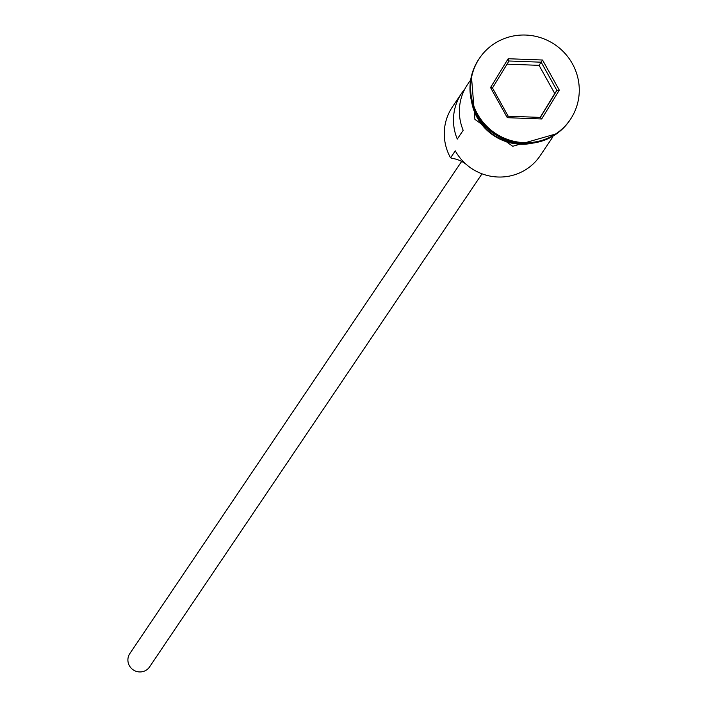 <?xml version="1.0" encoding="UTF-8"?>
<svg xmlns="http://www.w3.org/2000/svg" width="702" height="702" viewBox="0 0 702 702"><rect width="100%" height="100%" fill="white"/><g stroke="black" fill="none" stroke-linecap="round" stroke-linejoin="round"><path stroke-width="1.05" d="M464.821 89.057A50.017 48.771 34 0 0 461.626 93.269L452.421 106.923A50.017 48.771 34 0 0 450.561 157.836L455.282 150.842A50.017 48.771 34 0 0 540.084 155.835L552.843 136.899M482.011 173.806L149.587 666.9A11.908 11.609 -146 0 1 129.396 665.707A11.908 11.609 -146 0 1 129.835 653.588L461.644 161.416M479.212 58.67A54.782 53.413 34 0 0 478.913 59.108A54.782 53.413 34 0 0 476.869 114.874A54.782 53.413 34 0 0 569.752 120.349A54.782 53.413 34 0 0 570.042 119.91M461.626 93.269A50.017 48.771 34 0 0 457.283 139.066L463.18 130.318A50.017 48.771 -146 0 1 467.523 84.521L469.901 80.984M473.42 107.397A50.017 48.771 34 0 0 477.693 117.585A50.017 48.771 34 0 0 527.044 143.55M572.376 63.706A54.782 53.413 34 0 0 479.501 58.231A54.782 53.413 34 0 0 477.465 113.996A54.782 53.413 34 0 0 570.34 119.472A54.782 53.413 34 0 0 572.376 63.706M541.681 118.971L507.3 117.69L490.54 87.566L508.16 58.731L542.541 60.012L559.301 90.137L541.681 118.971L540.382 117.41L556.888 90.4L541.181 62.197L508.985 60.995L492.488 87.996L508.187 116.207L540.382 117.41M450.561 157.836L452.632 158.45A28.58 27.869 -146 0 1 466.286 164.426M474.973 170.551A40.962 39.944 -146 0 1 467.927 165.795M540.189 117.401L554.755 93.55L539.057 65.347L542.541 60.012M539.057 65.347L507.055 64.154M554.755 93.55L556.888 90.4L559.301 90.137M508.985 60.995L508.16 58.731M492.488 87.996L490.54 87.566M507.3 117.69L508.187 116.207M471.586 101.518A50.491 49.237 34 0 0 477.281 117.804A50.491 49.237 34 0 0 533.178 143.041M478.913 59.108L479.501 58.231M556.739 133.696L512.741 146.279L474.912 119.401L471.419 76.176M569.752 120.349L570.34 119.472"/></g></svg>
